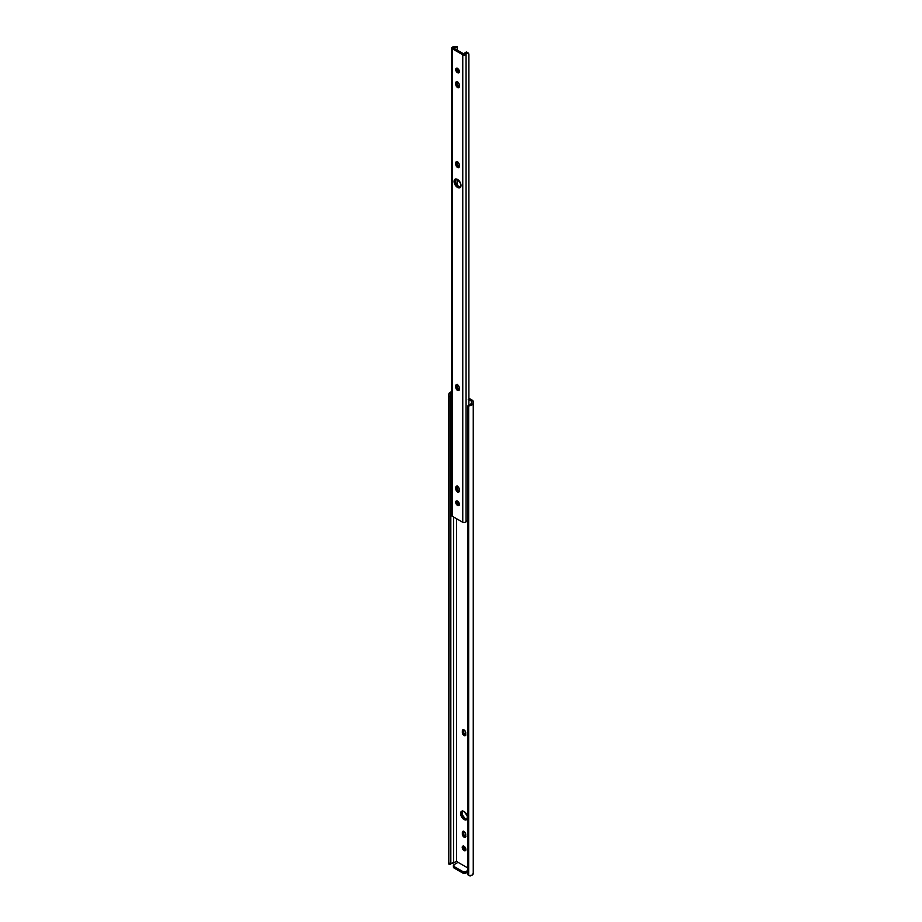 <?xml version="1.0" encoding="UTF-8"?>
<svg xmlns="http://www.w3.org/2000/svg" width="922" height="922" viewBox="0 0 922 922"><rect width="100%" height="100%" fill="white"/><g stroke="black" fill="none" stroke-linecap="round" stroke-linejoin="round"><path stroke-width="1.38" d="M462.291 811.037A4.898 2.824 -120 0 0 462.268 815.036A4.898 2.824 -120 0 0 465.264 818.782L464.043 819.485A4.898 2.824 60 0 1 460.85 815.175A4.898 2.824 60 0 1 461.599 811.256A4.898 2.824 60 0 1 464.043 811.498L467.247 815.809L467.247 818.874L465.967 819.923L462.717 818.425L460.85 815.175L461.173 811.614L464.043 811.498A4.898 2.824 60 0 1 467.247 815.809A4.898 2.824 60 0 1 466.497 819.727A4.898 2.824 60 0 1 464.043 819.485L465.264 818.782L467.189 819.22M463.685 831.079L462.337 832.474A2.42 1.395 60 0 1 462.832 831.367A2.42 1.395 60 0 1 464.7 832.013A2.42 1.395 60 0 1 465.76 834.445L465.633 836.819L464.7 837.36L463.098 836.242L462.337 834.168L462.464 831.794L464.043 831.483L465.633 833.615L465.76 836.139A2.42 1.395 60 0 1 465.253 837.245A2.42 1.395 60 0 1 464.043 837.13L465.264 836.427A2.42 1.395 -120 0 0 465.702 836.611M463.512 846.085A2.593 1.498 -120 0 0 465.264 849.83L464.043 850.533A2.593 1.498 60 0 1 462.36 848.252A2.593 1.498 60 0 1 462.752 846.166A2.593 1.498 60 0 1 464.043 846.304L465.841 849.035L465.068 850.764L463.351 849.969L462.245 847.791L462.752 846.166L464.043 846.304A2.593 1.498 60 0 1 465.737 848.586A2.593 1.498 60 0 1 465.345 850.66A2.593 1.498 60 0 1 464.043 850.533L465.967 850.072M463.685 729.486L462.337 730.881A2.42 1.395 60 0 1 462.832 729.775A2.42 1.395 60 0 1 464.7 730.42A2.42 1.395 60 0 1 465.76 732.852L465.633 735.226L464.7 735.756L463.098 734.65L462.337 732.575L462.464 730.201L464.043 729.89L465.472 731.584L465.76 734.546A2.42 1.395 60 0 1 465.253 735.652A2.42 1.395 60 0 1 464.043 735.537L465.264 734.834A2.42 1.395 -120 0 0 465.702 735.018M472.237 400.206L470.036 398.938L468.895 399.595L470.036 398.938L472.237 400.206A3.458 1.994 180 0 1 473.251 401.612L472.237 400.206M467.8 873.618L467.892 407.605A2.305 1.879 -8.6 0 1 468.676 406.153L467.892 407.605L467.892 874.183L468.676 875.566L468.676 406.153L470.174 405.565L470.024 404.516A2.743 1.579 180 0 0 471.534 403.11A2.743 1.579 180 0 0 471.522 402.949L471.522 401.197L468.895 399.687L471.522 401.197L471.476 403.421L470.024 404.516L470.174 405.565L472.871 404.159L473.251 401.612L473.251 402.902A4.472 2.582 180 0 1 473.263 403.11A4.472 2.582 180 0 1 470.174 405.565L468.676 406.153L468.676 875.566L472.041 875.22L473.251 873.249L473.251 403.306M455.629 861.793L453.555 862.911A2.743 1.579 0 0 0 450.823 863.776L453.555 862.911L453.555 516.977L453.555 862.911L456.574 861.321L456.574 518.717L456.574 861.321L457.934 862.646M458.061 862.358L467.742 867.948L458.061 862.358L454.073 864.663L458.061 862.358M466.048 872.996L467.742 872.016L466.048 872.996L466.048 871.578L467.742 870.599L465.299 871.866L463.132 871.751L453.785 866.346L454.073 864.663A2.305 1.325 180 0 0 453.394 865.608A2.305 1.325 180 0 0 454.073 866.542L462.786 871.578L463.132 873.157L466.048 872.996L466.048 871.578A2.305 1.325 180 0 1 462.786 871.578L462.786 872.996L454.073 867.959L462.786 872.996A2.305 1.325 0 0 0 466.048 872.996M453.44 866.761L454.073 867.959L454.073 866.542L454.073 867.959A2.305 1.325 0 0 1 453.394 867.014L453.394 865.608M469.505 398.846L470.036 398.938A1.153 0.668 -120 0 0 469.459 398.88L468.238 399.583M462.395 810.899L462.072 814.472L465.264 818.782A4.898 2.824 -120 0 0 467.028 819.243M463.616 831.298A2.42 1.395 -120 0 0 463.559 831.771L463.847 834.721L465.921 836.646M463.582 845.923L463.743 848.01L465.264 849.83A2.593 1.498 -120 0 0 465.806 850.038M463.616 729.705A2.42 1.395 -120 0 0 463.559 730.178L463.847 733.128L465.921 735.053M467.903 874.413A2.305 1.879 -8.6 0 1 467.892 874.183L467.742 873.192A2.305 1.879 171.4 0 0 467.754 873.422L467.903 874.413A2.305 1.879 -8.6 0 0 468.676 875.566L470.174 875.9A4.472 2.582 0 0 0 473.263 873.445A4.472 2.582 0 0 0 473.251 873.249M467.742 406.614L468.641 405.081A2.305 1.879 171.4 0 0 467.742 406.614M450.823 863.776L450.823 393.44A2.743 1.579 180 0 1 451.734 392.841M450.581 864.098L450.581 393.948M450.466 863.211L450.466 396.633L450.466 863.211L448.737 863.13L450.466 863.211M448.807 394.685L448.737 396.552L450.466 396.633L450.535 394.628L450.466 396.633L448.737 396.552L448.737 863.13L449.026 393.348A4.472 2.582 180 0 1 451.734 391.735M450.535 864.191L448.807 864.098L448.737 863.13L448.853 864.029M452.149 391.654L449.026 393.348L451.953 392.76M456.044 861.517L456.574 861.321A1.498 0.864 60 0 1 457.865 862.473M450.535 394.628L450.823 393.44L449.026 393.348L448.818 394.282M465.264 734.834L464.043 735.537A2.42 1.395 60 0 1 462.337 732.575L463.559 731.861A2.42 1.395 -120 0 0 465.264 734.834M463.559 731.861L462.337 732.575L462.337 730.881L463.559 730.178L463.559 731.861M465.264 836.427L464.043 837.13A2.42 1.395 60 0 1 462.337 834.168L463.559 833.453A2.42 1.395 -120 0 0 465.264 836.427M463.559 833.453L462.337 834.168L462.337 832.474L463.559 831.771L463.559 833.453M457.001 68.24A2.593 1.498 -120 0 0 458.753 71.974L457.531 72.688A2.593 1.498 60 0 1 455.837 70.395A2.593 1.498 60 0 1 456.24 68.32A2.593 1.498 60 0 1 457.531 68.447L459.225 70.729L458.545 72.919L456.828 72.112L455.733 69.945L456.828 68.205L457.208 70.107L457.531 68.447A2.593 1.498 60 0 1 459.225 70.729A2.593 1.498 60 0 1 458.822 72.815A2.593 1.498 60 0 1 457.531 72.688L459.456 72.227M457.174 485.952L455.825 487.335A2.42 1.395 60 0 1 456.321 486.228A2.42 1.395 60 0 1 458.188 486.874A2.42 1.395 60 0 1 459.237 489.305L459.11 491.68L458.188 492.221L456.586 491.115L455.825 489.029L455.952 486.655L456.874 486.125L457.208 489.259L457.531 486.343L459.11 488.476L459.237 491A2.42 1.395 60 0 1 458.741 492.106A2.42 1.395 60 0 1 457.531 491.991L458.753 491.288A2.42 1.395 -120 0 0 459.191 491.472M455.768 178.995A4.898 2.824 -120 0 0 455.745 182.994A4.898 2.824 -120 0 0 458.753 186.74L457.531 187.443A4.898 2.824 60 0 1 454.327 183.132A4.898 2.824 60 0 1 455.088 179.214A4.898 2.824 60 0 1 457.531 179.456L460.735 183.766L460.735 186.82L459.456 187.881L456.851 186.982L454.327 183.132L454.65 179.571L457.531 179.456A4.898 2.824 60 0 1 460.735 183.766A4.898 2.824 60 0 1 459.974 187.685A4.898 2.824 60 0 1 457.531 187.443L458.753 186.74L460.677 187.178M457.001 500.946A2.593 1.498 -120 0 0 458.753 504.691L457.531 505.394A2.593 1.498 60 0 1 455.837 503.112A2.593 1.498 60 0 1 456.24 501.038A2.593 1.498 60 0 1 457.531 501.165L459.225 503.447L458.545 505.625L457.174 505.152L455.837 503.112L456.01 501.222L457.174 501.003L457.208 502.813L457.531 501.165A2.593 1.498 60 0 1 459.225 503.447A2.593 1.498 60 0 1 458.822 505.521A2.593 1.498 60 0 1 457.531 505.394L459.456 504.933M457.174 384.359L455.825 385.742A2.42 1.395 60 0 1 456.321 384.635A2.42 1.395 60 0 1 458.188 385.281A2.42 1.395 60 0 1 459.237 387.713L459.11 390.087L458.188 390.628L456.586 389.522L455.825 387.436L455.952 385.062L456.874 384.532L457.208 387.666L457.531 384.751L459.11 386.883L459.237 389.407A2.42 1.395 60 0 1 458.741 390.513A2.42 1.395 60 0 1 457.531 390.398L458.753 389.695A2.42 1.395 -120 0 0 459.191 389.879M457.174 161.419L455.825 162.802A2.42 1.395 60 0 1 456.321 161.696A2.42 1.395 60 0 1 458.188 162.341A2.42 1.395 60 0 1 459.237 164.773L459.11 167.147L458.188 167.689L456.586 166.571L455.825 164.496L455.952 162.122L456.874 161.581L457.208 164.727L457.531 161.811L459.11 163.943L459.237 166.467A2.42 1.395 60 0 1 458.741 167.574A2.42 1.395 60 0 1 457.531 167.458L458.753 166.755A2.42 1.395 -120 0 0 459.191 166.94M457.174 81.459L455.825 82.842A2.42 1.395 60 0 1 456.321 81.735A2.42 1.395 60 0 1 458.188 82.381A2.42 1.395 60 0 1 459.237 84.812L459.11 87.187L458.188 87.728L456.586 86.622L455.825 84.536L455.952 82.162L456.874 81.632L457.208 84.766L457.531 81.851L459.11 83.983L459.237 86.507A2.42 1.395 60 0 1 458.741 87.625A2.42 1.395 60 0 1 457.531 87.498L458.753 86.795A2.42 1.395 -120 0 0 459.191 86.979M451.734 47.944L451.734 515.467A1.936 1.118 0 0 0 452.299 516.251L452.299 48.728A1.936 1.118 180 0 1 451.734 47.944A1.936 1.118 180 0 1 453.509 46.826L451.734 47.863L452.299 516.251L462.763 522.29A1.936 1.118 0 0 0 464.792 522.555A1.936 1.118 0 0 0 466.059 521.598L466.059 54.075A2.743 1.579 180 0 1 466.739 53.153L468.18 53.188L468.895 54.513L468.895 404.942L468.837 54.133M455.099 46.434A2.743 1.579 180 0 1 453.509 46.826L456.978 46.699A4.472 2.582 180 0 1 453.647 47.829L456.978 46.699L455.099 46.434M457.151 46.377L456.021 46.446M457.208 46.515L457.208 50.157L457.208 46.515M457.208 179.283L457.208 185.426L457.208 179.283M453.52 48.025L463.985 54.064L453.52 48.025M457.058 68.078L457.231 70.153L458.753 71.974A2.593 1.498 -120 0 0 459.283 72.193M457.093 486.159A2.42 1.395 -120 0 0 457.047 486.632L457.335 489.582L459.41 491.518M455.871 178.856L455.549 182.429L458.753 186.74A4.898 2.824 -120 0 0 460.516 187.201M457.058 500.784L457.231 502.87L458.753 504.691A2.593 1.498 -120 0 0 459.283 504.91M457.093 384.566A2.42 1.395 -120 0 0 457.047 385.039L457.335 387.989L459.41 389.925M457.093 161.627A2.42 1.395 -120 0 0 457.047 162.099L457.335 165.05L459.41 166.974M457.093 81.666A2.42 1.395 -120 0 0 457.047 82.139L457.335 85.089L459.41 87.025M464.331 53.995L464.331 53.995A4.472 2.582 180 0 1 466.278 52.07L468.63 53.614L466.659 51.966L464.331 53.995M452.114 514.799L452.299 516.251L463.201 522.486L465.276 522.405L466.739 520.676A2.743 1.579 0 0 0 466.059 521.598L466.059 54.075A1.936 1.118 180 0 1 464.792 55.032A1.936 1.118 180 0 1 462.763 54.778L462.763 522.29L462.763 54.778L452.299 48.728L463.201 54.963L465.668 54.663L466.739 53.153L466.278 52.07L466.739 53.153L468.422 53.119M458.753 86.795L457.531 87.498A2.42 1.395 60 0 1 455.825 84.536L457.047 83.833A2.42 1.395 -120 0 0 458.753 86.795M457.047 83.833L455.825 84.536L455.825 82.842L457.047 82.139L457.047 83.833M458.753 166.755L457.531 167.458A2.42 1.395 60 0 1 455.825 164.496L457.047 163.793A2.42 1.395 -120 0 0 458.753 166.755M457.047 163.793L455.825 164.496L455.825 162.802L457.047 162.099L457.047 163.793M458.753 389.695L457.531 390.398A2.42 1.395 60 0 1 455.825 387.436L457.047 386.733A2.42 1.395 -120 0 0 458.753 389.695M457.047 386.733L455.825 387.436L455.825 385.742L457.047 385.039L457.047 386.733M458.753 491.288L457.531 491.991A2.42 1.395 60 0 1 455.825 489.029L457.047 488.326A2.42 1.395 -120 0 0 458.753 491.288M457.047 488.326L455.825 489.029L455.825 487.335L457.047 486.632L457.047 488.326M473.263 873.445L473.263 403.11M468.514 53.326L468.768 53.914"/></g></svg>
